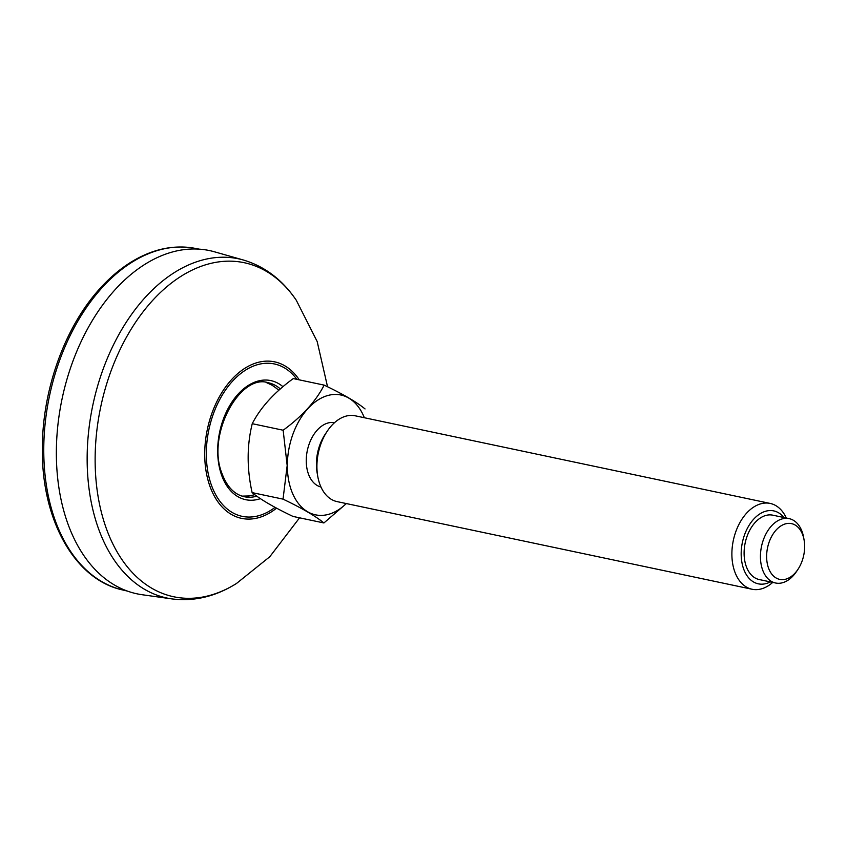 <?xml version="1.0" encoding="UTF-8"?>
<svg xmlns="http://www.w3.org/2000/svg" width="847" height="847" viewBox="0 0 847 847"><rect width="100%" height="100%" fill="white"/><g stroke="black" fill="none" stroke-linecap="round" stroke-linejoin="round"><path stroke-width="1.27" d="M251.675 495.389A58.242 37.744 -78.1 0 1 242.051 496.13L248.457 495.971A58.305 37.787 -78.1 0 1 243.915 496.268M267.832 383.024A58.305 37.787 -78.1 0 1 271.866 385.131L266.053 382.399A58.242 37.744 -78.1 0 1 274.566 386.963M171.877 598.903L142.095 594.721A175.414 113.689 -78.1 0 1 62.096 398.736A175.414 113.689 -78.1 0 1 214.503 251.813L243.438 260.029A173.339 112.344 101.9 0 0 87.146 458.471A173.339 112.344 101.9 0 0 171.877 598.903C194.079 601.698 215.614 596.553 236.493 583.477A170.713 110.639 -78.1 0 1 95.129 459.328A170.713 110.639 -78.1 0 1 170.247 283.957A170.713 110.639 -78.1 0 1 296.291 300.262L317.18 341.542L327.545 386.761M804.11 540.121L803.687 537.676A32.885 21.313 101.9 0 0 789.171 518.639A32.885 21.313 101.9 0 0 760.437 556.521A32.885 21.313 101.9 0 0 775.577 583.001A32.885 21.313 101.9 0 0 796.551 571.471L797.927 569.406A28.502 18.475 101.9 0 0 804.65 546.569A28.502 18.475 101.9 0 0 804.11 540.121A28.502 18.475 101.9 0 0 778.361 527.84A28.502 18.475 101.9 0 0 769.415 570.222A28.502 18.475 101.9 0 0 797.927 569.406M786.323 518.046A43.853 28.417 101.9 0 0 770.198 503.436A43.853 28.417 101.9 0 0 731.882 553.938A43.853 28.417 101.9 0 0 752.072 589.247A43.853 28.417 101.9 0 0 772.729 582.397M783.951 517.538A37.279 24.161 101.9 0 0 742.396 542.376A37.279 24.161 101.9 0 0 770.368 581.9M752.072 589.247L337.095 501.615A43.853 28.417 -78.1 0 1 317.731 476.247L317.096 472.584A37.279 24.161 -78.1 0 1 316.397 464.135A37.279 24.161 -78.1 0 1 325.184 434.278L327.249 431.187A43.853 28.417 -78.1 0 1 355.221 415.803L770.198 503.436M317.731 476.247A43.853 28.417 -78.1 0 1 316.916 466.316A43.853 28.417 -78.1 0 1 327.249 431.187M324.157 385.12C315.878 401.256 302.21 416.29 283.152 430.223L252.247 423.691C260.516 407.555 274.184 392.521 293.253 378.588L324.157 385.12C343.183 394.204 356.809 402.145 365.046 408.942M323.914 522.959C315.624 516.141 301.998 508.2 283.036 499.137L252.12 492.615C260.421 499.444 274.047 507.385 293.009 516.437L323.914 522.959L346.359 503.573M283.036 499.137L287.175 465.543L283.152 430.223M252.12 492.615C246.795 468.56 246.837 445.586 252.247 423.691M346.243 503.552A61.249 39.693 -78.1 0 1 287.345 465.532A61.249 39.693 -78.1 0 1 318.472 399.678A61.249 39.693 -78.1 0 1 364.358 417.74M320.971 487.004A32.885 21.313 -78.1 0 1 306.254 460.62A32.885 21.313 -78.1 0 1 334.554 422.653M775.577 583.001L759.24 579.549A32.885 21.313 -78.1 0 1 744.1 553.07A32.885 21.313 -78.1 0 1 772.835 515.188L789.171 518.639M276.567 508.147A79.989 51.847 -78.1 0 1 204.72 453.971A79.989 51.847 -78.1 0 1 240.135 371.632A79.989 51.847 -78.1 0 1 299.266 379.858M296.884 379.361A77.882 50.481 101.9 0 0 239.722 374.342A77.882 50.481 101.9 0 0 206.319 453.653A77.882 50.481 101.9 0 0 275.063 507.342M256.832 496.183A58.242 37.744 -78.1 0 1 244.275 496.723C234.301 494.5 226.848 486.676 221.893 473.272C206.329 434.818 239.997 373.178 268.33 382.759A58.242 37.744 -78.1 0 1 280.325 388.942M260.41 498.65A60.868 39.449 -78.1 0 1 219.489 432.87A60.868 39.449 -78.1 0 1 282.951 386.698M127.251 591.047L122.497 589.925A174.609 113.17 -78.1 0 1 43.758 449.704A174.609 113.17 -78.1 0 1 194.63 248.277L199.437 249.177M243.438 260.029C264.867 266.456 282.485 279.859 296.291 300.262M236.493 583.477L269.801 556.723L299.563 517.824M122.497 589.925C74.737 579.613 41.535 519.783 42.35 448.952C42.117 390.573 64.52 327.683 99.427 289.134C108.998 278.409 119.215 269.611 130.057 262.739C151.528 249.283 173.063 244.465 194.63 248.277M248.457 495.971A60.518 60.518 0 0 0 254.756 494.659M278.801 390.287A60.518 60.518 0 0 0 271.866 385.131"/></g></svg>
